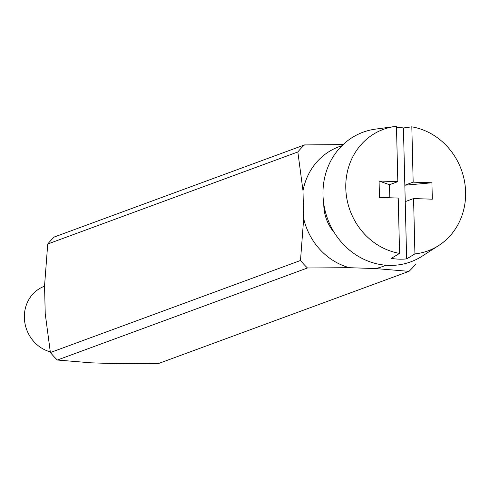 <?xml version="1.0" encoding="UTF-8"?>
<svg xmlns="http://www.w3.org/2000/svg" width="490" height="490" viewBox="0 0 490 490"><rect width="100%" height="100%" fill="white"/><g stroke="black" fill="none" stroke-linecap="round" stroke-linejoin="round"><path stroke-width="0.73" d="M341.904 145.769A63.743 58.365 69.8 0 0 302.998 190.732L303.678 218.65A63.743 58.365 69.8 0 0 349.333 267.693L307.469 267.981L57.361 360.027L90.889 362.814L117 363.678L158.864 363.396L408.972 271.344L375.444 268.563A63.743 58.365 69.8 0 0 385.869 265.225M302.998 190.732L297.84 151.961L47.732 244.008L44.547 285.848L45.233 313.765L50.384 352.537L300.493 260.49L303.678 218.65M323.786 204.012A40.058 36.683 69.8 0 0 334.315 232.621M349.333 267.693L375.444 268.563M343.11 144.599L304.462 144.924L54.353 236.97A82.883 75.889 -110.2 0 0 47.732 244.008M415.594 264.306A82.883 75.889 -110.2 0 1 408.972 271.344M297.84 151.961A82.883 75.889 -110.2 0 1 304.462 144.924M57.361 360.027A82.883 75.889 -110.2 0 1 50.384 352.537M307.469 267.981A82.883 75.889 -110.2 0 1 300.493 260.49M399.577 253.385A64.717 59.259 -110.2 0 1 345.811 188.987A64.717 59.259 -110.2 0 1 394.879 126.512A64.717 59.259 -110.2 0 1 396.471 126.322L397.825 181.649L379.076 181.024L379.474 197.433L398.223 198.058L399.577 253.385L391.29 258.383A66.652 61.03 69.8 0 0 406.633 258.892L414.926 253.894A64.717 59.259 -110.2 0 0 438.685 245.545A64.717 59.259 -110.2 0 0 463.914 178.434A64.717 59.259 -110.2 0 0 411.821 126.83L413.168 182.157L431.923 182.782L432.321 199.185L413.572 198.566L405.236 201.635L403.435 127.97A66.652 61.03 69.8 0 0 396.496 127.235M414.926 253.894L413.572 198.566M406.633 258.892L405.236 201.635M438.685 245.545L422.147 256.172A69.066 63.241 -110.2 0 1 327.59 218.852A69.066 63.241 -110.2 0 1 375.395 129.139L394.879 126.512M411.821 126.83L403.435 127.97M50.262 351.832A34.533 31.623 -110.2 0 1 24.5 319.995A34.533 31.623 -110.2 0 1 44.412 286.276L44.559 286.221M413.168 182.157L404.832 185.226L431.923 182.782M389.807 197.776L389.489 184.718L397.825 181.649M379.076 181.024L389.489 184.718"/></g></svg>
